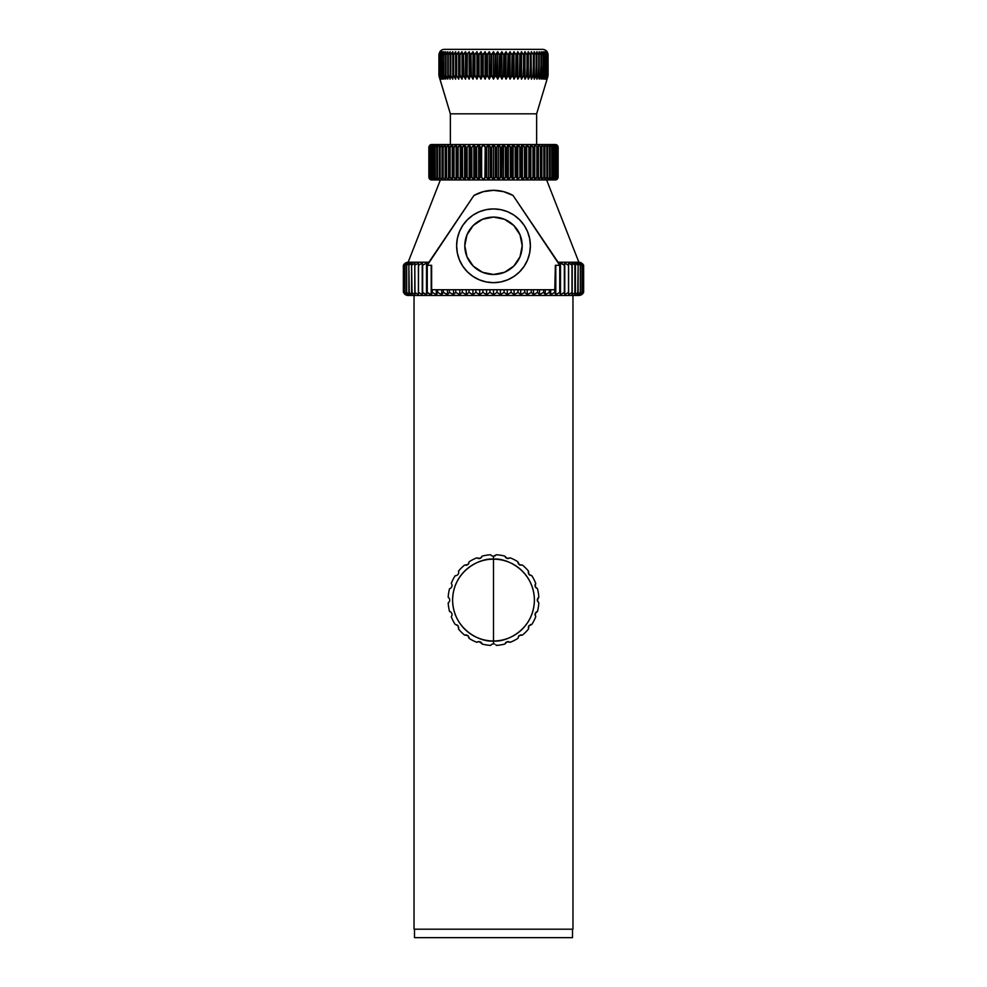 <?xml version="1.0" encoding="UTF-8"?>
<svg xmlns="http://www.w3.org/2000/svg" width="987" height="987" viewBox="0 0 987 987"><rect width="100%" height="100%" fill="white"/><g stroke="black" fill="none" stroke-linecap="round" stroke-linejoin="round"><path stroke-width="1.48" d="M493.5 274.485A28.697 28.697 0 0 1 464.803 245.788A28.697 28.697 0 0 1 493.5 217.091L504.48 219.274L513.795 225.492L520.013 234.807L522.197 245.788L520.013 256.768L513.795 266.083L504.48 272.301L493.5 274.485L482.52 272.301L473.205 266.083L466.987 256.768L464.803 245.788L466.987 234.807L473.205 225.492L482.52 219.274L493.5 217.091A28.697 28.697 0 0 1 522.197 245.788A28.697 28.697 0 0 1 493.5 274.485M414.491 929.199L414.491 937.65L572.509 937.65L572.509 929.199L572.509 937.65L414.491 937.65L414.491 929.199M428.864 147.347L428.864 177.129L429.925 179.363A2.813 2.813 0 0 0 431.652 179.942L555.348 179.942A2.813 2.813 0 0 0 557.075 179.363L558.136 177.129L558.136 147.347L557.075 145.114A2.813 2.813 0 0 0 555.348 144.534L431.652 144.534A2.813 2.813 0 0 0 429.925 145.114L428.864 147.347L428.975 177.919M557.643 178.116L556.878 179.363L557.791 177.129L557.408 145.805M556.927 178.116L556.286 179.363L557.075 178.672L556.286 179.363L557.05 177.129L557.05 147.347L556.286 145.114L557.421 146.36L556.742 145.805M555.829 178.116L555.311 145.114L556.545 146.36L555.669 145.805M554.336 178.116L553.966 179.363L554.891 178.672L553.966 179.363L554.398 177.129L552.239 179.363L552.51 177.129L550.141 179.363L550.252 177.129L547.711 179.363L547.649 177.129L544.935 179.363L544.713 177.129L541.838 179.363L541.456 177.129L538.458 179.363L537.903 177.129L534.794 179.363L534.078 177.129L532.98 177.129L530.87 179.363L530.007 177.129L528.847 177.129L526.713 179.363L525.701 177.129L524.492 177.129L522.357 179.363L521.198 177.129L519.939 177.129L517.83 179.363L516.534 177.129L515.226 177.129L513.141 179.363L511.722 177.129L510.378 177.129L508.342 179.363L506.8 177.129L505.43 177.129L503.444 179.363L501.791 177.129L500.409 177.129L498.484 179.363L496.732 177.129L495.338 177.129L493.5 179.363L491.662 177.129L490.268 177.129L488.516 179.363L486.591 177.129L485.209 177.129L483.556 179.363L481.57 177.129L480.2 177.129L478.658 179.363L476.622 177.129L475.278 177.129L473.859 179.363L471.774 177.129L470.466 177.129L469.17 179.363L467.061 177.129L465.802 177.129L464.643 179.363L462.508 177.129L461.299 177.129L460.287 179.363L458.153 177.129L456.993 177.129L456.13 179.363L454.02 177.129L452.922 177.129L452.206 179.363L450.121 177.129L449.097 177.129L448.542 179.363L446.815 178.116L448.542 179.363L448.542 145.114L449.097 147.347L452.206 145.114L452.922 147.347L454.02 147.347L456.13 145.114L456.993 147.347L458.153 147.347L460.287 145.114L461.299 147.347L462.508 147.347L464.643 145.114L465.802 147.347L467.061 147.347L469.17 145.114L470.466 147.347L471.774 147.347L473.859 145.114L475.278 147.347L476.622 147.347L478.658 145.114L480.2 147.347L481.57 147.347L483.556 145.114L485.209 147.347L486.591 147.347L488.516 145.114L490.268 147.347L491.662 147.347L493.5 145.114L495.338 147.347L496.732 147.347L498.484 145.114L500.409 147.347L501.791 147.347L503.444 145.114L505.43 147.347L506.8 147.347L508.342 145.114L510.378 147.347L511.722 147.347L513.141 145.114L515.226 147.347L516.534 147.347L517.83 145.114L519.939 147.347L521.198 147.347L522.357 145.114L524.492 147.347L525.701 147.347L526.713 145.114L528.847 147.347L530.007 147.347L530.87 145.114L532.98 147.347L534.078 147.347L534.794 145.114L537.903 147.347L538.458 145.114L540.185 146.36L538.458 145.114L537.903 147.347L536.879 147.347L536.879 177.129L537.903 177.129L538.001 146.298M446.556 177.561L446.494 147.347L445.544 147.347L445.544 177.129L446.58 177.648L445.544 177.129L445.162 179.363L443.471 178.116L445.162 179.363L445.162 145.114L445.544 147.347L448.542 145.114L449.011 146.36M445.384 178.672L445.162 145.114L443.151 147.347L443.151 177.129L443.151 147.347L442.287 147.347L442.287 177.129L443.237 177.648L442.287 177.129L442.065 179.363L440.436 178.116L442.065 179.363L442.065 145.114L442.287 147.347L445.162 145.114L445.482 146.36M442.201 178.672L442.065 145.114L440.128 147.347L440.177 177.561L440.128 147.347L439.351 147.347L439.351 177.129L440.214 177.648L439.351 177.129L439.289 179.363L437.722 178.116L439.289 179.363L439.289 145.114L439.351 147.347L442.065 145.114L442.25 146.36M432.664 146.36L433.034 145.114L432.109 145.805L433.034 145.114L433.083 147.347L434.761 145.114L435.07 147.347L436.859 145.114L436.747 177.129L437.5 177.648L436.747 177.129L436.859 179.363L435.353 178.116L436.859 179.363L436.797 178.672M436.76 146.36L436.859 145.114L435.07 147.347L435.119 177.561L434.49 147.347L434.49 177.129L435.144 177.648L434.49 177.129L434.761 179.363L433.342 178.116L434.601 178.672M434.527 146.36L434.761 145.114L433.083 147.347L433.133 177.561L432.602 147.347L433.145 177.648L433.034 179.363L431.714 178.116L432.775 178.672M431.171 146.36L431.689 179.363L430.455 178.116L431.331 178.672M430.073 146.36L430.714 145.114L429.925 145.805L430.714 145.114L429.95 147.347L429.95 177.129L430.714 179.363L429.579 178.116L430.258 178.672M429.357 146.36L430.122 145.114L429.209 147.347L429.592 178.672M428.975 177.648L428.913 147.347L428.975 177.648M429.209 147.347L429.234 177.561M429.974 146.829L429.974 177.561M431.109 146.829L431.455 147.347L431.751 146.298L431.085 147.347L431.183 178.178M439.326 145.928L439.289 145.114L438.203 145.805L437.426 147.347L437.426 177.129L437.426 147.347L436.747 147.347L439.289 145.114L439.338 146.36M537.989 178.116L538.458 145.114L538.458 179.363L540.506 177.129L540.42 146.829L541.456 147.347L541.838 145.114L543.529 146.36L541.838 145.114L541.456 147.347L540.506 147.347L540.506 177.129L541.456 177.129L541.53 146.298M543.788 146.915L543.849 177.129L544.713 177.129L544.713 147.347L543.763 146.829L544.713 147.347L544.935 145.114L546.564 146.36L544.935 145.114L544.935 179.363L544.799 145.805M544.75 178.116L544.935 179.363L546.872 177.129L546.823 146.915L546.872 177.129L547.649 177.129L547.649 147.347L546.786 146.829L547.649 147.347L547.711 145.114L549.278 146.36L547.674 145.743M547.674 178.548L547.711 179.363L548.797 178.672L549.574 177.129L549.525 146.915L549.574 177.129L550.252 177.129L550.252 147.347L549.5 146.829L550.252 147.347L550.141 145.114L551.647 146.36L550.141 145.114L550.203 145.805M550.24 178.116L550.141 179.363L551.93 177.129L551.881 146.915L552.51 177.129L552.51 147.347L551.856 146.829L552.51 147.347L552.239 145.114L553.658 146.36L552.399 145.805M552.473 178.116L552.239 179.363L553.917 177.129L553.867 146.915L554.398 177.129L553.855 146.829L553.966 145.114L555.286 146.36L554.225 145.805M555.471 146.829L555.545 177.129L555.471 146.829M556.717 146.829L556.779 177.129L556.717 146.829M557.569 146.829L557.63 177.129L557.569 146.829M558.025 146.829L558.087 177.129L558.025 146.829M547.427 52.792L547.082 51.706A5.626 5.626 0 0 0 542.505 49.35L444.495 49.35A5.626 5.626 0 0 0 439.918 51.706L438.894 54.976L440.079 51.706L439.203 54.976L440.572 51.706L439.844 54.976L441.399 51.706L440.819 54.976L442.534 51.706L442.114 54.976L443.99 51.706L443.731 54.976L445.754 51.706L445.655 54.976L447.814 51.706L447.864 54.976L450.146 51.706L450.368 54.976L452.749 51.706L453.132 54.976L455.612 51.706L456.142 54.976L458.696 51.706L459.387 54.976L462.002 51.706L462.841 54.976L465.506 51.706L466.481 54.976L469.17 51.706L470.281 54.976L472.995 51.706L474.241 54.976L476.943 51.706L478.313 54.976L480.99 51.706L482.47 54.976L485.123 51.706L486.702 54.976L489.293 51.706L490.983 54.976L493.5 51.706L495.264 54.976L497.707 51.706L499.545 54.976L501.877 51.706L503.789 54.976L506.01 51.706L507.972 54.976L510.057 51.706L512.056 54.976L514.005 51.706L516.028 54.976L517.83 51.706L519.865 54.976L521.494 51.706L523.542 54.976L524.998 51.706L527.021 54.976L528.304 51.706L530.303 54.976L531.388 51.706L533.362 54.976L534.251 51.706L536.175 54.976L536.854 51.706L538.717 54.976L539.186 51.706L540.987 54.976L541.246 51.706L542.961 54.976L543.01 51.706L544.627 54.976L544.466 51.706L545.984 54.976L545.601 51.706L547.008 54.976L546.428 51.706L547.711 54.976L546.921 51.706L547.97 53.94L548.106 74.852L548.081 54.976L548.081 74.852L546.921 79.17L547.6 76.48L546.428 79.17L546.995 76.48L545.601 79.17L546.058 76.48L544.466 79.17L544.787 76.48L543.01 79.17L543.208 76.48L541.246 79.17L541.32 76.48L539.186 79.17L539.149 76.48L538.297 76.48L536.854 79.17L536.681 76.48L535.744 76.48L534.251 79.17L533.955 76.48L532.918 76.48L531.388 79.17L530.981 76.48L529.859 76.48L528.304 79.17L527.774 76.48L526.577 76.48L524.998 79.17L524.356 76.48L523.085 76.48L521.494 79.17L520.741 76.48L519.409 76.48L517.83 79.17L516.966 76.48L515.584 76.48L514.005 79.17L513.043 76.48L511.611 76.48L510.057 79.17L508.996 76.48L507.528 76.48L506.01 79.17L504.863 76.48L503.358 76.48L501.877 79.17L500.643 76.48L499.138 76.48L497.707 79.17L496.399 76.48L494.869 76.48L493.5 79.17L492.131 76.48L490.601 76.48L489.293 79.17L487.862 76.48L486.357 76.48L485.123 79.17L483.642 76.48L482.137 76.48L480.99 79.17L479.472 76.48L478.004 76.48L476.943 79.17L475.389 76.48L473.957 76.48L472.995 79.17L471.416 76.48L470.034 76.48L469.17 79.17L467.591 76.48L466.259 76.48L465.506 79.17L463.915 76.48L462.644 76.48L462.002 79.17L460.423 76.48L459.226 76.48L458.696 79.17L457.141 76.48L456.019 76.48L455.612 79.17L454.082 76.48L453.045 76.48L452.749 79.17L451.256 76.48L450.319 76.48L450.146 79.17L448.703 76.48L447.851 76.48L447.814 79.17L446.42 76.48L445.68 76.48L445.754 79.17L444.421 76.48L443.792 76.48L443.99 79.17L442.213 76.48L442.534 79.17L440.942 76.48L441.399 79.17L440.005 76.48L440.572 79.17L439.4 76.48L440.079 79.17L439.178 76.48L450.356 113.826L536.644 113.826L547.871 76.48L536.644 113.826L450.356 113.826L450.356 144.534L450.356 113.826L439.129 76.48L438.919 54.976L438.894 74.852L439.918 79.17L438.931 75.456L440.079 79.17L439.289 74.852L439.289 54.976L439.203 74.852L439.277 53.94M536.644 144.534L536.644 113.826L536.644 144.534M493.5 208.923A36.877 36.877 0 0 1 530.377 245.788A36.877 36.877 0 0 1 493.5 282.664L500.693 281.961L507.614 279.852L513.98 276.446L519.569 271.869L524.159 266.28L527.564 259.902L529.661 252.98L530.377 245.788L529.661 238.595L527.564 231.686L524.159 225.307L519.569 219.719L513.98 215.129L507.614 211.724L500.693 209.626L493.5 208.923L486.307 209.626L479.386 211.724L473.02 215.129L467.431 219.719L462.841 225.307L459.436 231.686L457.339 238.595L456.623 245.788L457.339 252.98L459.436 259.902L462.841 266.28L467.431 271.869L473.02 276.446L479.386 279.852L486.307 281.961L493.5 282.664A36.877 36.877 0 0 1 456.623 245.788A36.877 36.877 0 0 1 493.5 208.923M578.875 262.234L546.625 179.942L578.875 262.234L558.087 262.234L578.875 262.234A5.626 5.626 0 0 1 581.59 263.035A5.626 5.626 0 0 0 578.875 262.234M578.098 292.547L574.89 294.657L575.421 292.386L571.991 294.657L572.201 292.386L568.611 294.657L568.5 292.386L564.774 294.657L564.342 292.386L560.493 294.657L559.74 292.386L555.792 294.657L554.731 292.386L550.709 294.657L549.352 292.386L545.28 294.657L543.615 292.386L539.531 294.657L537.582 292.386L533.498 294.657L531.265 292.386L527.218 294.657L524.726 292.386L520.717 294.657L517.99 292.386L514.067 294.657L511.093 292.386L507.281 294.657L504.098 292.386L500.409 294.657L497.041 292.386L493.5 294.657L489.959 292.386L486.591 294.657L486.591 289.746L431.627 289.746L431.627 265.306L427.26 265.306L428.913 262.234L408.124 262.234A5.626 5.626 0 0 0 405.41 263.035A5.626 5.626 0 0 1 408.124 262.234L440.375 179.942L408.124 262.234L428.913 262.234L473.933 195.475L483.371 191.638L493.512 190.331L503.654 191.651L513.067 195.475L559.74 265.306L560.493 263.035L564.342 265.306L564.774 263.035L568.5 265.306L568.611 263.035L572.201 265.306L571.991 263.035L575.421 265.306L574.89 263.035L578.135 265.306L577.284 263.035L580.319 265.306L579.159 263.035L581.972 265.306L580.504 263.035L583.083 265.306L581.318 263.035L583.638 265.306L581.59 263.035M458.721 627.584L458.597 628.719L458.141 625.906L455.328 624.413L457.771 625.45L458.721 627.584M458.708 627.547L457.524 625.227L455.328 624.413L457.771 625.45L458.708 627.547M458.499 629.015L458.684 628.324L458.499 629.015A45.414 45.414 0 0 0 464.569 635.073L467.789 635.529L469.158 638.404L468.332 636.023L465.765 634.851L467.776 635.505L464.569 635.073A45.414 45.414 0 0 1 458.499 629.015M476.795 642.303L477.708 641.772L476.795 642.303A45.414 45.414 0 0 1 469.158 638.404L468.998 637.22L469.158 638.404A45.414 45.414 0 0 0 476.795 642.303L478.744 641.562M481.829 643.203L480.101 641.772L481.829 643.203M480.644 642.031L478.917 641.55L482.1 643.758M495.881 644.844L496.338 645.399A45.414 45.414 0 0 0 504.801 644.055L507.355 641.636L510.205 642.303L506.899 641.76L504.801 644.055A45.414 45.414 0 0 1 496.338 645.399L495.881 644.844M494.462 644.005L493.5 643.869L494.462 644.005M494.573 644.042L493.623 643.869L494.573 644.042M521.074 634.851L518.718 635.973L517.842 638.404L519.199 635.529L522.431 635.073A45.414 45.414 0 0 0 528.501 629.015L528.39 626.93L528.501 629.015A45.414 45.414 0 0 1 522.431 635.073M530.204 624.746L531.833 624.413A45.414 45.414 0 0 0 535.731 616.776L535.028 614.062L537.187 611.471L535.028 614.062L535.731 616.776A45.414 45.414 0 0 1 531.833 624.413L528.872 625.894L528.501 629.015L528.872 625.894M505.529 557.433L504.801 556.1A45.414 45.414 0 0 0 496.338 554.756L494.906 555.977L492.538 556.15L493.5 556.286L493.5 640.982C505.467 642.623 533.844 630.348 534.399 600.071C533.844 569.807 505.467 557.532 493.5 559.173A40.899 40.899 0 0 1 534.399 600.071A40.899 40.899 0 0 1 493.5 640.982L493.5 643.869L493.5 640.982A40.899 40.899 0 0 1 452.601 600.071A40.899 40.899 0 0 1 493.5 559.173L493.5 556.286L496.338 554.756A45.414 45.414 0 0 1 504.801 556.1L507.022 558.432L510.205 557.852L507.491 558.543L504.9 556.384L507.491 558.543L510.205 557.852A45.414 45.414 0 0 1 517.842 561.739L519.236 564.65L522.431 565.082L519.643 564.897L517.842 562.047L519.643 564.897L522.431 565.082A45.414 45.414 0 0 1 528.501 571.14L528.921 574.335L531.833 575.729A45.414 45.414 0 0 1 535.731 583.366L535.139 586.537L537.483 588.77L535.324 586.981L535.546 583.625L535.324 586.981L537.483 588.77A45.414 45.414 0 0 1 538.816 597.234L537.286 600.071L538.816 602.909L537.323 600.552L538.569 597.419L537.323 600.552L538.816 602.909A45.414 45.414 0 0 1 537.483 611.385L535.151 613.593L535.731 616.776L534.979 614.519L535.559 612.754M414.034 295.471L414.034 929.199L572.966 929.199L572.966 295.471L572.966 929.199L414.034 929.199L414.034 295.471M510.205 642.303A45.414 45.414 0 0 0 517.842 638.404A45.414 45.414 0 0 1 510.205 642.303L508.095 641.55M518.113 563.244L517.842 561.739A45.414 45.414 0 0 0 510.205 557.852L507.947 558.593L506.183 558.013M528.292 572.645L528.501 571.14A45.414 45.414 0 0 0 522.431 565.082L520.063 565.095L518.557 563.996M528.279 572.571L528.403 571.436L528.279 572.571M528.736 574.052L529.229 574.705L528.736 574.052M535.065 584.748L535.731 583.366A45.414 45.414 0 0 0 531.833 575.729L529.575 575.014L528.477 573.509M537.767 598.332L538.816 597.234A45.414 45.414 0 0 0 537.483 588.77L535.546 587.388L534.979 585.612M536.138 612.1L537.483 611.385A45.414 45.414 0 0 0 538.816 602.909L537.422 600.997L537.422 599.146M530.414 624.66L531.524 624.413L530.414 624.66M529.131 625.548L528.674 626.214L529.131 625.548M521.235 634.851L518.681 636.01L517.842 638.404L518.878 635.801L521.013 634.863M508.083 641.55L505.887 642.364L504.801 644.055L506.862 641.784L509.958 642.118M582.688 263.911L583.638 265.306L581.318 263.035L583.083 265.306L580.504 263.035L581.972 265.306L579.159 263.035L580.319 265.306L577.284 263.035L578.135 265.306L577.74 293.781M576.63 263.911L574.89 263.035L574.89 294.657L578.135 292.386L578.135 265.306L576.618 263.911M573.829 263.924L571.991 263.035L571.991 294.657L575.421 292.386L575.421 265.306L573.829 263.911M570.548 263.924L568.611 263.035L568.611 294.657L572.201 292.386L572.201 265.306L570.535 263.911M568.561 263.911L568.5 265.306L564.774 263.035L564.774 294.657L564.539 293.781L564.774 294.657L568.5 292.386L568.611 294.657L568.611 263.035M562.565 263.924L560.493 263.035L560.493 294.657L564.342 292.386L564.774 294.657L564.774 263.035M560.085 263.911L559.74 265.306L555.373 265.306L555.373 289.746L497.041 289.746L497.041 292.386L500.409 294.657L500.409 289.746L500.409 294.657L504.098 292.386L504.098 289.746L504.098 292.386L507.281 294.657L507.281 289.746L507.281 294.657L511.093 292.386L511.093 289.746L511.093 292.386L514.067 294.657L514.067 289.746L514.067 294.657L517.99 292.386L517.99 289.746L517.99 292.386L520.717 294.657L520.717 289.746L520.717 294.657L524.726 292.386L524.726 289.746L524.726 292.386L527.218 294.657L527.218 289.746L527.218 294.657L531.265 292.386L531.265 289.746L531.265 292.386L533.498 294.657L533.498 289.746L533.498 294.657L537.582 292.386L537.582 289.746L537.582 292.386L539.531 294.657L539.531 289.746L539.531 294.657L543.615 292.386L543.615 289.746L543.615 292.386L545.28 294.657L545.28 289.746L545.28 294.657L549.352 292.386L549.352 289.746L549.352 292.386L550.709 294.657L550.709 289.746L550.709 294.657L554.731 292.386L554.731 289.746L486.591 289.746L486.591 294.657L489.959 292.386L489.959 289.746L489.959 292.386L493.5 294.657L493.5 289.746L493.5 294.657L497.041 292.386L497.041 289.746L431.627 289.746L431.627 265.306L427.26 265.306L427.26 292.386L431.208 294.657L431.208 265.306L431.208 294.657L432.269 289.746L432.269 292.386L436.291 294.657L436.291 289.746L436.291 294.657L437.648 292.386L437.648 289.746L437.648 292.386L441.72 294.657L441.72 289.746L441.72 294.657L443.385 292.386L443.385 289.746L443.385 292.386L447.469 294.657L447.469 289.746L447.469 294.657L449.418 292.386L449.418 289.746L449.418 292.386L453.502 294.657L453.502 289.746L453.502 294.657L455.735 292.386L455.735 289.746L455.735 292.386L459.782 294.657L459.782 289.746L459.782 294.657L462.274 292.386L462.274 289.746L462.274 292.386L466.283 294.657L466.283 289.746L466.283 294.657L469.01 292.386L469.01 289.746L469.01 292.386L472.933 294.657L472.933 289.746L472.933 294.657L475.907 292.386L475.907 289.746L475.907 292.386L479.719 294.657L479.719 289.746L479.719 294.657L482.902 292.386L482.902 289.746L482.902 292.386L486.591 294.657L482.902 292.386L479.719 294.657L475.907 292.386L472.933 294.657L469.01 292.386L466.283 294.657L462.274 292.386L459.782 294.657L455.735 292.386L453.502 294.657L449.418 292.386L447.469 294.657L443.385 292.386L441.72 294.657L437.648 292.386L436.291 294.657L432.269 292.386L431.208 294.657L429.098 293.781L427.26 292.386L427.26 265.306L426.507 263.035L422.658 265.306L422.226 263.035L422.658 265.306L426.507 263.035L427.26 265.306L473.933 195.475L483.383 191.638L493.5 190.331L503.617 191.638L513.067 195.475L558.087 262.234L559.74 265.306L555.373 265.306L554.731 292.386L555.792 294.657L555.792 265.306L555.792 294.657L559.74 292.386L560.493 294.657L560.493 263.035M424.435 293.781L426.507 294.657L426.507 263.035L426.507 294.657L427.26 292.386L426.507 294.657L422.658 292.386L422.226 294.657L422.226 263.035L422.461 263.911L422.226 263.035L418.5 265.306L418.389 263.035L418.5 265.306L422.226 263.035L422.226 294.657L418.5 292.386L418.389 294.657L414.799 292.386L415.009 294.657L411.579 292.386L412.11 294.657L408.902 292.547M409.26 293.781L408.865 265.306L408.865 292.386L412.11 294.657L411.579 265.306L411.579 292.386L415.009 294.657L414.799 265.306L414.799 292.386L418.389 294.657L418.389 263.035L418.439 263.911L418.389 263.035L414.799 265.306L415.009 263.035L411.579 265.306L412.11 263.035L408.865 265.306L409.716 263.035L406.681 265.306L407.841 263.035L405.028 265.306L406.496 263.035L403.917 265.306L405.682 263.035L403.362 265.306L405.41 263.035L403.362 265.306L405.682 263.035L403.917 265.306L406.496 263.035L405.028 265.306L407.841 263.035L406.681 265.306L409.716 263.035L408.865 265.306L412.11 263.035L411.579 265.306L415.009 263.035L414.799 265.306L418.389 263.035L418.389 294.657L418.5 292.386L422.226 294.657L422.658 292.386L424.447 293.781M408.31 295.471A5.626 5.626 0 0 1 405.41 294.657L403.362 292.386L403.362 265.306L403.362 292.386L405.682 294.657L403.917 292.386L403.917 265.306L403.917 292.386L406.496 294.657L405.028 292.386L405.028 265.306L405.028 292.386L407.841 294.657L406.681 292.386L406.681 265.306L406.681 292.386L409.716 294.657L406.681 292.386L407.841 294.657L405.028 292.386L406.496 294.657L403.917 292.386L405.682 294.657L403.362 292.386L405.41 294.657A5.626 5.626 0 0 0 408.31 295.471L578.69 295.471A5.626 5.626 0 0 0 581.59 294.657L583.638 292.386L581.318 294.657L583.083 292.386L580.504 294.657L581.972 292.386L579.159 294.657L580.319 292.386L577.284 294.657L580.319 292.386L579.159 294.657L581.972 292.386L580.504 294.657L583.083 292.386L581.318 294.657L583.638 292.386L582.688 293.781L583.638 292.386L583.638 265.306L583.638 292.386M494.709 178.536L495.338 177.129L496.732 177.129L496.732 147.347L495.338 147.347L495.289 177.561L493.5 179.363L491.945 178.116M504.752 178.536L505.43 177.129L506.8 177.129L506.8 147.347L505.43 147.347L505.43 177.129L503.444 179.363L503.444 145.126M515.14 146.829L515.226 177.129L516.534 177.129L516.534 147.347L515.226 147.347L515.226 177.129L513.141 179.363L513.141 145.114L514.893 146.36M524.393 146.829L524.492 177.129L525.701 177.129L525.701 147.347L524.492 147.347L524.492 177.129L522.357 179.363L522.357 145.114L524.146 146.36M532.264 178.536L532.98 177.129L534.078 177.129L534.078 147.347L532.98 147.347L532.98 177.129L530.87 179.363L530.87 145.114L532.647 146.36M430.221 177.129L430.221 147.347L430.221 177.129M448.912 178.536L449.097 177.129L450.121 177.129L450.121 147.347L449.097 147.347L448.999 178.178M456.956 146.829L456.993 177.129L458.153 177.129L458.153 147.347L456.993 147.347L456.845 178.178M465.395 178.536L465.802 177.129L467.061 177.129L467.061 147.347L465.802 147.347L465.58 178.178M474.796 178.536L475.278 177.129L476.622 177.129L476.622 147.347L475.278 147.347L475.018 178.178M484.642 178.536L485.209 177.129L486.591 177.129L486.591 147.347L485.209 147.347L484.901 178.178M482.248 145.94L481.57 147.347L480.2 147.347L480.2 177.129L481.57 177.129L481.631 146.915L483.556 145.114L484.95 146.36M471.86 177.648L471.774 147.347L470.466 147.347L470.466 177.129L471.774 177.129L471.774 147.347L473.859 145.114L475.055 146.36M462.607 177.648L462.508 147.347L461.299 147.347L461.299 177.129L462.508 177.129L462.508 147.347L464.643 145.114L465.617 146.36M454.736 145.94L454.02 147.347L452.922 147.347L452.922 177.129L454.02 177.129L454.02 147.347L456.13 145.114L456.858 146.36M431.455 177.129L431.455 147.347L431.455 177.129M429.37 177.129L429.37 147.347L429.37 177.129M530.044 177.648L530.007 147.347L528.847 147.347L528.847 177.129L530.007 177.129L530.155 146.298M521.605 145.94L521.198 147.347L519.939 147.347L519.939 177.129L521.198 177.129L521.42 146.298M512.204 145.94L511.722 147.347L510.378 147.347L510.378 177.129L511.722 177.129L511.982 146.298M502.358 145.94L501.791 147.347L500.409 147.347L500.409 177.129L501.791 177.129L502.099 146.298M486.702 74.852L487.455 74.852L487.455 54.976L486.702 54.976L486.357 76.48L487.862 76.48L487.455 74.852L486.702 74.852L486.357 76.48L486.702 54.976L485.123 51.706L485.123 79.17L483.211 74.852L483.211 54.976L482.47 54.976L482.47 74.852L483.211 74.852L482.47 74.852L482.137 76.48L483.642 76.48L485.123 79.17L485.123 51.706L483.211 54.976L483.211 74.852L485.123 79.17L486.357 76.48M478.313 74.852L479.028 74.852L479.028 54.976L478.313 54.976L478.004 76.48L479.472 76.48L479.028 74.852L478.004 76.48L478.313 54.976L476.943 51.706L476.943 79.17L474.944 74.852L474.944 54.976L474.241 54.976L474.241 74.852L474.944 74.852L473.957 76.48L475.389 76.48L476.943 79.17L476.943 51.706L474.944 54.976L474.944 74.852L476.943 79.17L478.004 76.48M467.135 74.852L467.344 53.878L469.17 51.706L470.182 53.94L470.281 74.852L470.972 74.852L470.972 54.976L470.281 54.976L470.034 76.48L471.416 76.48L470.281 74.852L469.17 79.17L467.135 74.852L467.135 54.976L466.481 54.976L466.481 74.852L467.135 74.852L466.259 76.48L467.591 76.48L469.17 79.17L469.17 51.706L469.17 79.17L467.591 76.48M459.979 74.852L459.979 54.976L462.002 51.706L462.755 53.94L462.841 74.852L463.458 54.976L462.644 76.48L463.915 76.48L462.841 74.852L462.002 79.17L459.979 74.852L459.387 54.976L459.979 74.852L459.226 76.48L460.658 76.887M453.638 74.852L453.638 54.976L455.612 51.706L456.093 53.94L456.142 74.852L456.697 54.976L456.019 76.48L457.141 76.48L456.142 74.852L455.612 79.17L453.638 74.852L453.132 54.976L453.045 76.48L454.304 76.887M448.283 74.852L448.283 54.976L450.146 51.706L450.368 74.852L450.825 54.976L450.319 76.48L451.256 76.48L450.368 74.852L450.146 79.17L448.283 74.852L447.864 54.976L447.851 76.48L448.925 76.9M444.039 74.852L444.039 54.976L445.754 51.706L445.68 76.48L446.42 76.48L445.655 74.852L445.754 79.17L444.039 74.852L444.039 54.976L443.731 74.852L444.421 76.48M442.114 74.852L442.373 54.976L442.534 79.17L441.016 74.852L440.819 54.976L441.362 76.48L441.016 54.976L442.534 51.706L442.114 74.852M439.844 54.976L440.572 79.17L439.289 74.852L439.906 53.94M438.919 54.976L438.894 74.852L439.499 53.014M448.641 76.357L450.146 79.17L450.146 51.706L450.146 79.17M450.825 74.852L450.825 54.976L452.749 51.706L452.811 78.639L451.256 76.48M463.458 74.852L465.506 79.17L463.915 76.48L465.506 79.17L465.506 51.706L465.506 79.17L466.444 75.456L466.16 53.014L465.506 51.706L463.458 54.976L463.915 76.48M470.972 74.852L472.995 79.17L471.416 76.48L472.995 79.17L472.995 51.706L472.995 79.17L474.204 75.456L474.13 53.94L472.995 51.706L470.972 54.976L471.416 76.48M479.472 76.48L480.99 79.17L479.472 76.48L480.99 79.17L480.99 51.706L480.99 79.17L482.137 76.48M487.862 76.48L489.293 79.17L487.862 76.48L489.293 79.17L489.293 51.706L489.293 79.17L490.983 74.852L491.736 74.852L493.5 79.17L491.736 74.852L491.736 54.976L490.983 54.976L490.601 76.48L492.131 76.48L491.736 74.852L490.983 74.852L490.601 76.48M494.869 76.48L495.264 74.852L496.017 74.852L496.399 76.48L496.017 54.976L495.264 54.976L494.869 76.48L496.399 76.48L497.707 79.17L496.017 74.852L495.264 74.852L493.5 79.17L493.5 51.706L493.5 79.17L492.131 76.48M499.138 76.48L500.298 74.852L500.298 54.976L499.545 54.976L499.138 76.48L500.643 76.48L500.298 74.852L499.545 74.852L497.707 79.17L497.707 51.706L497.707 79.17L496.399 76.48M503.358 76.48L504.53 74.852L504.53 54.976L503.789 54.976L503.358 76.48L504.863 76.48L504.53 74.852L503.789 74.852L501.877 79.17L500.643 76.48L501.877 79.17L501.877 51.706L501.877 79.17L500.298 74.852L500.458 53.878L501.877 51.706L503.789 54.976L503.789 74.852M507.528 76.48L508.687 74.852L508.687 54.976L507.972 54.976L507.528 76.48L508.996 76.48L507.972 74.852L506.01 79.17L504.863 76.48L506.01 79.17L506.01 51.706L506.01 79.17L504.53 74.852L504.678 53.878L506.01 51.706L507.972 54.976L507.972 74.852M511.611 76.48L512.759 74.852L512.759 54.976L512.056 54.976L511.611 76.48L513.043 76.48L512.056 74.852L510.057 79.17L508.996 76.48L510.057 79.17L510.057 51.706L510.057 79.17L508.687 74.852L508.836 53.878L510.057 51.706L512.056 54.976L512.056 74.852M515.584 76.48L516.719 74.852L516.719 54.976L516.028 54.976L515.584 76.48L516.966 76.48L516.028 74.852L514.005 79.17L513.043 76.48L514.005 79.17L514.005 51.706L514.005 79.17L512.759 74.852L512.882 53.878L514.005 51.706L516.028 54.976L516.028 74.852M519.409 76.48L520.519 74.852L520.519 54.976L519.865 54.976L519.409 76.48L520.741 76.48L519.865 74.852L517.83 79.17L516.966 76.48L517.83 79.17L517.83 51.706L517.83 79.17L516.719 74.852L516.83 53.878L517.83 51.706L519.865 54.976L519.865 74.852M523.085 76.48L524.159 74.852L524.159 54.976L523.085 76.48L524.356 76.48L523.542 74.852L521.494 79.17L520.741 76.48L521.494 79.17L521.494 51.706L521.494 79.17L520.519 74.852L520.618 53.878L521.494 51.706L523.542 54.976L523.542 74.852M526.577 76.48L527.613 74.852L527.613 54.976L526.577 76.48L527.774 76.48L527.021 74.852L524.998 79.17L524.356 76.48L524.998 79.17L524.998 51.706L524.998 79.17L524.159 74.852L524.504 52.792L524.998 51.706L527.021 54.976L527.021 74.852M529.859 76.48L530.858 74.852L530.858 54.976L529.859 76.48L530.981 76.48L530.303 74.852L528.304 79.17L528.304 51.706L528.304 79.17L527.613 74.852L527.897 52.792L528.304 51.706L530.303 54.976L530.303 74.852M532.918 76.48L533.868 74.852L533.868 54.976L532.918 76.48L533.955 76.48L533.362 74.852L531.388 79.17L531.08 52.792L531.388 51.706L533.362 54.976L533.362 74.852M535.744 76.48L536.632 74.852L536.632 54.976L535.744 76.48L536.681 76.48L536.175 74.852L534.251 79.17L534.251 51.706L533.905 75.937L534.251 51.706L536.175 54.976L536.175 74.852M538.297 76.48L539.136 74.852L539.136 54.976L538.297 76.48L539.149 76.48L538.717 74.852L536.854 79.17L536.854 51.706L536.854 79.17L536.854 51.706L538.717 54.976L538.717 74.852M540.58 76.48L541.345 74.852L541.345 54.976L540.58 76.48L541.32 76.48L540.987 74.852L539.186 79.17L539.186 51.706L539.186 79.17L539.186 51.706L540.987 54.976L540.987 74.852M542.579 76.48L543.269 74.852L543.269 54.976L542.579 76.48L543.208 76.48L542.961 74.852L541.246 79.17L541.246 51.706L542.961 54.976L542.961 74.852M544.269 76.48L544.886 54.976L544.787 76.48L544.627 74.852L543.01 79.17L543.01 51.706L544.627 54.976L544.627 74.852M546.847 52.792L547.711 54.976L547.711 74.852L547.797 54.976L547.797 74.852L546.428 79.17L547.156 74.852L547.008 54.976L547.082 75.937M544.836 53.878L544.466 51.706L545.984 54.976L546.181 74.852L545.984 54.976L546.181 74.852L544.466 79.17L544.886 54.976M530.377 245.788L529.661 238.595M506.158 211.156L501.285 209.75M486.307 209.626L480.842 211.156M582.688 293.781L581.59 294.657A5.626 5.626 0 0 1 578.69 295.471M431.208 294.657L431.775 293.781L431.208 294.657M555.225 293.781L555.792 294.657M482.199 556.1A45.414 45.414 0 0 1 490.662 554.756A45.414 45.414 0 0 0 482.199 556.1L480.41 558.247L477.042 558.037L480.41 558.247L482.199 556.1M469.158 561.739A45.414 45.414 0 0 1 476.795 557.852A45.414 45.414 0 0 0 469.158 561.739L468.122 564.342L464.852 565.181L468.122 564.342L469.158 561.739M492.279 644.092L491.551 644.474L492.279 644.092M490.662 645.399L491.551 644.474L490.662 645.399A45.414 45.414 0 0 1 482.199 644.055A45.414 45.414 0 0 0 490.662 645.399L491.242 644.721L490.662 645.399M455.167 624.413L455.167 624.413A45.414 45.414 0 0 1 451.269 616.776A45.414 45.414 0 0 0 455.167 624.413M451.923 615.493L451.454 616.53L451.923 615.493M451.947 613.926L451.676 613.161L451.947 613.926M449.517 611.385L450.677 611.952L449.517 611.385A45.414 45.414 0 0 1 448.184 602.909A45.414 45.414 0 0 0 449.517 611.385L450.208 611.656L449.517 611.385M449.196 601.885L448.431 602.736L449.196 601.885M449.69 600.417L449.677 599.602L449.69 600.417M449.492 598.862L449.097 598.134L449.492 598.862M448.184 597.234L449.097 598.134L448.184 597.234A45.414 45.414 0 0 1 449.517 588.77A45.414 45.414 0 0 0 448.184 597.234L448.752 597.715L448.184 597.234M450.8 588.104L449.813 588.671L450.8 588.104M451.738 586.858L451.972 586.081L451.738 586.858M452.021 585.316L451.873 584.501L452.021 585.316M451.269 583.366L451.873 584.501L451.269 583.366A45.414 45.414 0 0 1 455.167 575.729A45.414 45.414 0 0 0 451.269 583.366L451.676 583.996L451.269 583.366M456.586 575.495L455.476 575.729L456.586 575.495M457.869 574.594L458.326 573.94L457.869 574.594M458.61 573.225L458.721 572.398L458.61 573.225M458.499 571.14L458.721 572.398L458.499 571.14A45.414 45.414 0 0 1 464.569 565.082A45.414 45.414 0 0 0 458.499 571.14L458.684 571.855L458.499 571.14M491.119 555.311L491.736 555.792L491.119 555.311M492.538 556.15L491.736 555.792L492.538 556.15M492.427 556.113L493.377 556.286L492.427 556.113M481.471 557.445L480.805 558.025L481.471 557.445M479.966 558.432L479.04 558.593L479.966 558.432M478.164 558.519L479.04 558.593M468.887 563.256L468.43 564.009L468.887 563.256M467.752 564.65L466.925 565.095L467.752 564.65M466.074 565.28L466.925 565.095M458.708 572.657L458.511 573.521L458.708 572.657M458.067 574.348L458.511 573.521L458.067 574.348M456.66 575.458L457.413 575.014M451.935 584.748L452.021 585.624L451.935 584.748M451.849 586.549L452.021 585.624L451.849 586.549M450.862 588.055L451.441 587.388M449.233 598.344L449.578 599.158L449.233 598.344M449.714 600.084L449.578 599.158L449.714 600.084M449.233 601.811L449.578 601.009M450.874 612.113L451.454 612.767L450.874 612.113M451.861 613.618L451.454 612.767L451.861 613.618M451.935 615.407L452.021 614.543M466.432 634.925L464.569 635.073M469.158 638.404L468.332 636.023M478.917 641.55L477.548 641.846M482.199 644.055L481.125 642.364M492.094 644.166L491.242 644.721L492.094 644.166M493.5 643.869L492.797 643.931L493.5 643.869M493.5 640.982L493.5 559.173C481.533 557.532 453.156 569.807 452.601 600.071C453.156 630.348 481.533 642.623 493.5 640.982M408.717 295.471L578.283 295.471M422.658 265.306L422.658 292.386L422.658 265.306M422.226 294.657L422.461 293.781L422.226 294.657M418.5 265.306L418.5 292.386L418.5 265.306M418.389 294.657L418.439 293.781L418.389 294.657M404.312 293.781L405.41 294.657M404.312 263.911L403.362 265.306M426.915 293.781L426.507 294.657M437.019 293.781L436.291 294.657M568.561 293.781L568.611 294.657M583.083 265.306L583.083 292.386L583.083 265.306M581.972 265.306L581.972 292.386L581.972 265.306M580.319 265.306L580.319 292.386L580.319 265.306M568.5 265.306L568.5 292.386L568.5 265.306M564.539 263.911L564.342 292.386L564.342 265.306L562.553 263.911M559.74 265.306L559.74 292.386L559.74 265.306L558.087 262.234M427.26 265.306L428.913 262.234M473.933 195.475A39.739 39.739 0 0 1 513.067 195.475M558.025 177.919L557.075 179.363A2.813 2.813 0 0 1 555.348 179.942L431.948 179.942M492.291 145.94L491.662 147.347L490.268 147.347L490.268 177.129L491.662 177.129L491.662 147.347L493.5 145.114L493.5 179.363L493.5 145.114L495.055 146.36M428.975 146.557L429.925 145.114A2.813 2.813 0 0 1 431.652 144.534L555.052 144.534M548.007 75.937L547.082 79.17L547.711 75.937M546.119 53.878L545.601 51.706L547.008 54.976L547.008 74.852L545.601 79.17L546.132 75.937M458.696 79.17L458.696 51.706L458.696 79.17L459.362 75.456L458.696 51.706L456.697 54.976L456.697 74.852M447.814 79.17L447.814 51.706L447.814 79.17L447.814 51.706L446.013 54.976L446.013 74.852M443.99 79.17L443.99 51.706L442.373 54.976L442.373 74.852L443.99 79.17L442.941 76.924M438.993 53.94L439.918 51.706A5.626 5.626 0 0 1 444.495 49.35L542.505 49.35A5.626 5.626 0 0 1 547.082 51.706L547.686 52.792M520.605 53.94L520.519 54.976L520.605 53.94M516.818 53.94L516.719 54.976L516.818 53.94M512.87 53.94L512.759 54.976L512.87 53.94M508.811 53.94L508.687 54.976L508.811 53.94M504.665 53.94L504.53 54.976L504.665 53.94M500.434 53.94L500.298 54.976L500.434 53.94M496.017 74.852L496.017 54.976L497.707 51.706L499.545 54.976L499.545 74.852M491.736 74.852L491.736 54.976L493.5 51.706L495.264 54.976L495.264 74.852M479.028 74.852L479.028 54.976L480.99 51.706L482.47 54.976L482.47 74.852M555.348 144.534A2.813 2.813 0 0 1 557.075 145.114L557.778 145.94M558.025 146.557L558.136 177.129M547.674 145.94L547.649 146.557M536.163 178.536L536.879 177.129L534.794 179.363L534.325 145.94M530.303 145.94L530.093 146.557M516.978 145.94L516.657 146.557M497.337 145.94L496.732 147.347L498.484 145.114L498.484 179.363L497.016 178.116M487.245 145.94L486.788 146.557M476.82 146.557L478.658 145.114L479.953 146.36M463.236 145.94L462.73 146.557M458.881 145.94L458.153 147.347L460.287 145.114L461.139 146.36M450.837 145.94L450.121 147.347L452.206 145.114L452.811 146.36M431.652 179.942A2.813 2.813 0 0 1 429.925 179.363L429.222 178.536M439.326 178.536L439.351 177.919M456.697 178.536L456.907 177.919M470.022 178.536L470.343 177.919M489.663 178.536L490.268 177.129L488.516 179.363L488.516 145.114L489.984 146.36M499.755 178.536L500.212 177.919M503.444 179.35L502.05 178.116M510.18 177.919L508.342 179.363L508.342 145.114L510.057 146.36M523.764 178.536L524.27 177.919M528.119 178.536L528.847 177.129L526.713 179.363L526.713 145.114L528.501 146.36M546.181 74.852L546.181 54.976M547.156 74.852L547.156 54.976M547.797 74.852L547.797 54.976M548.106 74.852L548.007 53.878M460.423 76.48L462.002 79.17L462.002 51.706L462.002 79.17M454.082 76.48L455.612 79.17L455.612 51.706L455.612 79.17M440.819 54.976L441.399 79.17L439.992 74.852L439.992 54.976L441.399 51.706L440.868 53.94M453.132 54.976L452.749 79.17L453.132 54.976M475.389 76.48L474.944 74.852M483.642 76.48L483.211 74.852M487.455 74.852L487.455 54.976L489.293 51.706L490.983 54.976L490.983 74.852M491.736 177.648L491.662 147.347M495.264 146.829L495.338 177.129M505.344 146.829L505.43 177.129M502.482 145.805L503.444 145.114L505.122 146.36M503.444 145.114L503.444 179.363M501.865 177.648L501.791 147.347M512.315 145.805L513.141 145.114L513.141 179.363L511.945 178.116M511.784 177.648L511.722 147.347M521.679 145.805L522.357 145.114L522.357 179.363L521.383 178.116M521.247 177.648L521.198 147.347M532.98 147.347L532.98 177.129M530.364 145.805L530.87 179.363L530.142 178.116M537.927 177.648L537.903 147.347M538.137 145.805L538.458 145.114M544.713 177.648L544.713 147.347M550.252 177.648L550.24 146.298M554.386 177.648L554.324 146.298M557.026 177.648L557.026 146.915M557.075 179.363L557.963 178.116M557.692 145.805L557.075 145.114M513.141 145.114L512.376 145.743M429.308 178.672L429.925 179.363M429.925 145.114L429.037 146.36M432.614 146.829L432.676 178.178M436.747 146.829L436.76 178.178M442.287 146.829L442.287 177.129M449.073 146.829L449.097 177.129M448.863 178.672L448.542 145.114L446.494 147.347L446.494 177.129M456.636 178.672L456.13 145.114L456.13 179.363L454.353 178.116M454.02 177.129L454.02 147.347M465.753 146.829L465.802 177.129M465.321 178.672L464.643 179.363L464.643 145.114L464.643 179.363L462.854 178.116M475.216 146.829L475.278 177.129M473.859 179.363L473.859 145.114L473.859 179.363L472.107 178.116M485.135 146.829L485.209 177.129M484.518 178.672L483.556 179.363L481.878 178.116M481.656 177.648L481.57 147.347M490.194 146.829L490.268 177.129M486.677 177.648L486.591 147.347L488.516 145.114L488.516 179.363L486.899 178.116M480.138 146.829L480.2 177.129M479.559 178.672L478.658 179.363L478.658 145.114L478.658 179.363L476.943 178.116M476.709 177.648L476.622 147.347M470.417 146.829L470.231 178.178M469.923 178.672L469.17 179.363L469.17 145.114L470.256 146.36M467.159 177.648L467.061 147.347L469.17 145.114L469.17 179.363L467.394 178.116M461.25 146.829L461.299 177.129M460.88 178.672L460.287 145.114L460.287 179.363L458.499 178.116M458.153 177.129L458.153 147.347M452.897 146.829L452.922 177.129M452.206 179.363L452.206 145.114L452.206 179.363L450.454 178.116M450.121 177.129L450.121 147.347M445.544 147.347L445.544 177.129M439.351 146.829L439.338 178.178M439.289 145.114L439.289 179.363M434.502 146.829L434.539 178.178M557.791 177.129L557.766 146.915M555.891 177.648L555.817 146.298M552.498 177.648L552.461 146.298M547.711 179.363L547.711 145.114L547.662 178.116M547.649 177.648L547.662 146.298M547.674 145.805L547.711 145.114M543.849 147.347L543.849 177.129L541.838 179.363L541.838 145.114L541.518 178.116M541.456 177.129L541.456 147.347M541.616 145.805L541.838 145.114M536.879 147.347L536.879 177.129M534.374 145.805L534.794 145.114L536.546 146.36M534.794 145.114L534.794 179.363L534.189 178.116M534.103 177.648L534.078 147.347M528.847 147.347L528.847 177.129M526.12 145.805L526.713 179.363L525.861 178.116M525.75 177.648L525.701 147.347M519.841 146.829L519.939 177.129L517.83 179.363L517.83 145.114L519.606 146.36M517.077 145.805L517.83 145.114L517.83 179.363L516.744 178.116M516.583 177.648L516.769 146.298M510.291 146.829L510.378 177.129M507.441 145.805L508.342 145.114L508.342 179.363L507.047 178.116M506.862 177.648L506.8 147.347M496.806 177.648L496.732 147.347M500.323 146.829L500.409 177.129L498.484 179.363L498.484 145.114L500.101 146.36M469.639 229.848L466.987 234.807M477.56 269.648L482.52 272.301M517.361 261.74L520.013 256.768M509.44 221.927L504.48 219.274"/></g></svg>
